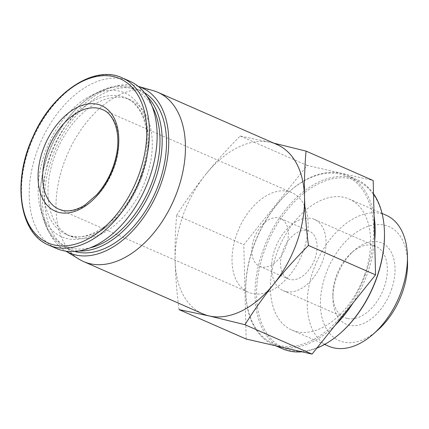 <?xml version="1.0" encoding="UTF-8"?>
<svg xmlns="http://www.w3.org/2000/svg" width="429" height="429" viewBox="0 0 429 429"><rect width="100%" height="100%" fill="white"/><g stroke="black" fill="none" stroke-linecap="round" stroke-linejoin="round"><path stroke-width="0.32" stroke-dasharray="2.15 1.61" d="M276.936 144.525A92.412 57.904 -66.3 0 0 270.393 142.369A92.412 57.904 -66.3 0 0 205.7 174.447C216.345 161.266 227.842 148.461 240.186 136.025L270.393 142.369M179.059 309.609C176.898 293.114 175.595 276.995 175.134 261.245A92.412 57.904 -66.3 0 0 202.724 313.797M176.684 215.272C185.505 201.292 195.179 187.682 205.7 174.447A92.412 57.904 -66.3 0 0 175.134 261.245C174.801 245.549 175.316 230.223 176.684 215.272L243.79 244.696L307.293 165.444L373.176 180.529M153.201 90.642A92.412 57.904 -66.3 0 0 67.68 153.689A92.412 57.904 -66.3 0 0 79.258 259.309M138.251 86.379A90.187 56.51 -66.3 0 0 137.285 86.09A90.187 56.51 -66.3 0 0 53.823 147.614A90.187 56.51 -66.3 0 0 65.128 250.686A90.187 56.51 -66.3 0 0 65.991 251.201M144.46 92.702A86.974 54.499 -66.3 0 0 140.503 90.648A86.974 54.499 -66.3 0 0 55.668 148.423A86.974 54.499 -66.3 0 0 70.656 249.962A86.974 54.499 -66.3 0 0 74.85 251.485M146.943 96.144A86.974 54.499 -66.3 0 0 136.17 88.749A86.974 54.499 -66.3 0 0 81.88 103.448A86.974 54.499 -66.3 0 0 40.347 198.177A86.974 54.499 -66.3 0 0 66.323 248.064A86.974 54.499 -66.3 0 0 79.065 250.976M152.177 106.472A85.441 53.539 -66.3 0 0 81.124 104.113A85.441 53.539 -66.3 0 0 40.326 197.168A85.441 53.539 -66.3 0 0 90.203 247.828M146.128 178.453A74.474 46.664 -66.3 0 0 130.051 99.716A74.474 46.664 -66.3 0 0 57.411 149.185A74.474 46.664 -66.3 0 0 70.243 236.132A74.474 46.664 -66.3 0 0 146.128 178.453M129.831 81.22A91.323 57.223 -66.3 0 0 40.755 141.886A91.323 57.223 -66.3 0 0 56.494 248.504M240.186 136.025L307.293 165.444M246.166 339.033L243.79 244.696M407.55 262.301A62.216 38.985 -66.3 0 0 358.542 230.85A62.216 38.985 -66.3 0 0 321.509 315.326A62.216 38.985 -66.3 0 0 377.842 330.062M391.366 289.865A44.343 27.783 -66.3 0 0 387.719 247.195A44.343 27.783 -66.3 0 0 354.118 250.477A44.343 27.783 -66.3 0 0 332.942 298.772A44.343 27.783 -66.3 0 0 349.324 325.241A44.343 27.783 -66.3 0 0 391.366 289.865M386.062 215.181A71.52 44.814 -66.3 0 0 316.302 262.687A71.52 44.814 -66.3 0 0 328.63 346.187M364.688 274.657A71.52 44.814 -66.3 0 0 349.249 199.04A71.52 44.814 -66.3 0 0 279.488 246.546A71.52 44.814 -66.3 0 0 291.817 330.046A71.52 44.814 -66.3 0 0 364.688 274.657M384.475 233.285A91.323 57.223 -66.3 0 0 312.537 187.119A91.323 57.223 -66.3 0 0 258.172 311.122A91.323 57.223 -66.3 0 0 340.867 332.748M373.503 193.667A92.412 57.904 -66.3 0 0 356.864 179.569A92.412 57.904 -66.3 0 0 266.725 240.953A92.412 57.904 -66.3 0 0 282.652 348.841M301.919 351.801A92.412 57.904 -66.3 0 0 316.849 348.117M353.105 302.879A92.412 57.904 -66.3 0 0 367.497 273.187A92.412 57.904 -66.3 0 0 374.694 240.883M374.067 215.943A92.412 57.904 -66.3 0 0 347.549 175.482A92.412 57.904 -66.3 0 0 289.87 191.103A92.412 57.904 -66.3 0 0 245.742 291.752A92.412 57.904 -66.3 0 0 273.337 344.755A92.412 57.904 -66.3 0 0 276.576 345.994M283.29 347.533A92.412 57.904 -66.3 0 0 335.124 325.316M366.05 272.694A91.323 57.223 -66.3 0 0 358.542 184.819A91.323 57.223 -66.3 0 0 289.334 191.575A91.323 57.223 -66.3 0 0 245.726 291.039A91.323 57.223 -66.3 0 0 294.916 345.999A91.323 57.223 -66.3 0 0 366.05 272.694M252.113 293.484A54.36 34.063 113.7 0 1 248.268 292.213A54.36 34.063 113.7 0 1 238.899 228.754A54.36 34.063 113.7 0 1 291.918 192.642A54.36 34.063 113.7 0 1 302.531 253.131A54.36 34.063 113.7 0 1 252.113 293.484M261.465 266.935A26.094 16.35 113.7 0 1 259.615 266.329A26.094 16.35 113.7 0 1 255.121 235.864A26.094 16.35 113.7 0 1 280.571 218.533A26.094 16.35 113.7 0 1 285.66 247.565A26.094 16.35 113.7 0 1 261.465 266.935M290.176 279.526A26.094 16.35 113.7 0 1 288.331 278.914A26.094 16.35 113.7 0 1 283.832 248.45A26.094 16.35 113.7 0 1 309.282 231.118A26.094 16.35 113.7 0 1 314.377 260.151A26.094 16.35 113.7 0 1 290.176 279.526M285.939 291.559A38.905 24.378 113.7 0 1 283.183 290.647A38.905 24.378 113.7 0 1 276.48 245.227A38.905 24.378 113.7 0 1 314.425 219.385A38.905 24.378 113.7 0 1 322.018 262.677A38.905 24.378 113.7 0 1 285.939 291.559M347.243 318.436A38.905 24.378 113.7 0 1 344.487 317.524A38.905 24.378 113.7 0 1 332.872 295.211A38.905 24.378 113.7 0 1 351.448 252.837A38.905 24.378 113.7 0 1 375.729 246.262A38.905 24.378 113.7 0 1 383.322 289.554A38.905 24.378 113.7 0 1 347.243 318.436M142.053 176.668A74.474 46.664 -66.3 0 0 125.976 97.93A74.474 46.664 -66.3 0 0 53.335 147.399A74.474 46.664 -66.3 0 0 66.173 234.347A74.474 46.664 -66.3 0 0 142.053 176.668M141.661 175.97A78.55 49.222 -66.3 0 0 91.415 95.42A78.55 49.222 -66.3 0 0 46.418 223.198A78.55 49.222 -66.3 0 0 141.661 175.97M122.131 77.842A91.323 57.223 -66.3 0 0 33.049 138.508A91.323 57.223 -66.3 0 0 48.793 245.125M291.918 192.642L102.574 109.631A54.36 34.063 113.7 0 1 113.181 170.12A54.36 34.063 113.7 0 1 62.768 210.473A54.36 34.063 113.7 0 1 58.923 209.207L248.268 292.213M65.128 250.686L65.953 251.196M137.285 86.09L138.218 86.352M140.503 90.648L136.17 88.749M70.656 249.962L66.323 248.064M40.326 197.168L40.347 198.177M81.124 104.113L81.88 103.448M130.051 99.716L125.976 97.93C132.373 100.713 137.494 105.909 141.334 113.508C143.527 117.948 145.104 123.037 146.053 128.786C148.311 143.27 146.536 158.977 140.723 175.89C127.081 217.642 87.704 245.999 66.173 234.347L70.243 236.132M382.057 213.422L349.249 199.04M324.624 344.428L291.817 330.046M356.864 179.569L347.549 175.482M275.713 345.801L273.337 344.755M245.726 291.039L245.742 291.752M289.334 191.575L289.87 191.103M259.615 266.329L288.331 278.914M280.571 218.533L309.282 231.118M283.183 290.647L344.487 317.524M314.425 219.385L375.729 246.262M332.872 295.211L332.942 298.772M351.448 252.837L354.118 250.477"/><path stroke-width="0.64" d="M273.815 143.157L306.07 151.11C304.703 166.061 304.188 181.381 304.52 197.077A92.412 57.904 -66.3 0 0 276.936 144.525L157.818 92.305A92.412 57.904 -66.3 0 0 153.201 90.642L138.218 86.352M308.446 245.447C296.096 257.883 284.604 270.694 273.954 283.875A92.412 57.904 -66.3 0 0 296.884 242.229A92.412 57.904 -66.3 0 0 304.52 197.077C304.976 212.827 306.285 228.952 308.446 245.447L375.552 274.866L312.044 354.118L246.166 339.033L179.059 309.609L209.266 315.953A92.412 57.904 -66.3 0 0 273.954 283.875C263.433 297.109 253.759 310.719 244.938 324.699L209.266 315.953A92.412 57.904 -66.3 0 1 202.724 313.797L83.607 261.577A92.412 57.904 -66.3 0 0 177.767 190.004A92.412 57.904 -66.3 0 0 157.818 92.305M65.953 251.196L79.258 259.309A92.412 57.904 -66.3 0 0 83.607 261.577M65.991 251.201A90.187 56.51 -66.3 0 0 161.256 183.054A90.187 56.51 -66.3 0 0 138.251 86.379M74.85 251.485A86.974 54.499 -66.3 0 0 159.277 182.604A86.974 54.499 -66.3 0 0 144.46 92.702M79.065 250.976A86.974 54.499 -66.3 0 0 154.944 180.7A86.974 54.499 -66.3 0 0 146.943 96.144M90.203 247.828A85.441 53.539 -66.3 0 0 152.896 180.003A85.441 53.539 -66.3 0 0 152.177 106.472M48.793 245.125L56.494 248.504A91.323 57.223 -66.3 0 0 149.544 177.772A91.323 57.223 -66.3 0 0 129.831 81.22L122.131 77.842C94.064 64.302 51.737 92.846 32.711 137.275C12.001 181.724 19.364 233.521 48.793 245.125A91.323 57.223 -66.3 0 0 141.843 174.399A91.323 57.223 -66.3 0 0 122.131 77.842M113.996 166.543A57.62 36.106 -66.3 0 0 97.48 104.279A57.62 36.106 -66.3 0 0 42.846 150.252A57.62 36.106 -66.3 0 0 59.363 212.516A57.62 36.106 -66.3 0 0 113.996 166.543M244.938 324.699L312.044 354.118M306.07 151.11L373.176 180.529L375.552 274.866M324.624 344.428L328.63 346.187A71.52 44.814 -66.3 0 0 373.273 334.1L377.842 330.062A62.216 38.985 -66.3 0 0 402.402 292.39A62.216 38.985 -66.3 0 0 407.55 262.301L407.421 256.204A71.52 44.814 -66.3 0 0 386.062 215.181L382.057 213.422M373.273 334.1A71.52 44.814 -66.3 0 0 401.501 290.792A71.52 44.814 -66.3 0 0 407.421 256.204M316.849 348.117A92.412 57.904 -66.3 0 0 340.336 333.22L340.867 332.748A91.323 57.223 -66.3 0 0 376.914 277.456A91.323 57.223 -66.3 0 0 384.475 233.285L384.459 232.572A92.412 57.904 -66.3 0 0 373.503 193.667M340.336 333.22A92.412 57.904 -66.3 0 0 376.812 277.268A92.412 57.904 -66.3 0 0 384.459 232.572M275.713 345.801L282.652 348.841A92.412 57.904 -66.3 0 0 301.919 351.801M374.694 240.883A92.412 57.904 -66.3 0 0 374.067 215.943M276.576 345.994A92.412 57.904 -66.3 0 0 283.29 347.533M335.124 325.316A92.412 57.904 -66.3 0 0 353.105 302.879M139.307 173.498A89.661 56.183 -66.3 0 0 81.955 81.558A89.661 56.183 -66.3 0 0 30.593 227.413A89.661 56.183 -66.3 0 0 139.307 173.498M58.923 209.207A54.36 34.063 113.7 0 1 49.55 145.742A54.36 34.063 113.7 0 1 102.574 109.631C114.393 114.168 121.23 133.628 116.195 156.038C112.886 170.78 106.456 183.607 96.922 194.525L85.382 204.66C79.129 208.961 70.554 212.114 62.42 210.36L58.923 209.207"/></g></svg>
